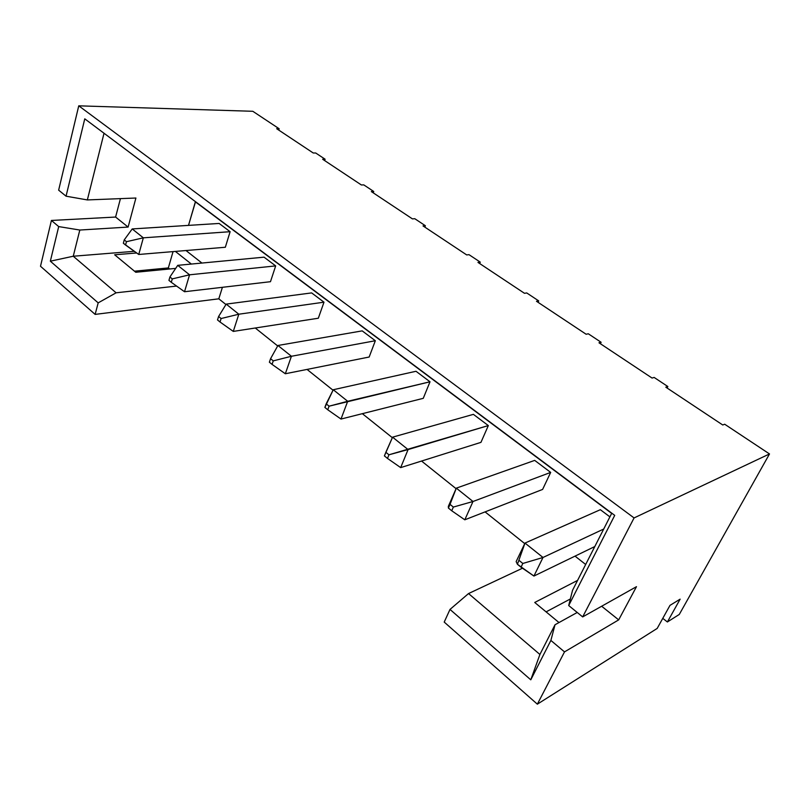 <?xml version="1.0" encoding="UTF-8"?>
<svg xmlns="http://www.w3.org/2000/svg" width="810" height="810" viewBox="0 0 810 810"><rect width="100%" height="100%" fill="white"/><g stroke="black" fill="none" stroke-linecap="round" stroke-linejoin="round"><path stroke-width="1.21" d="M132.212 228.936L219.145 223.449L132.212 228.936L143.329 237.826L138.743 254.472L225.332 247.252L138.743 254.472L143.329 237.826L230.121 231.701L143.329 237.826L132.212 228.936L124.244 239.892L123.343 243.243L125.56 245.045L126.461 241.694L124.244 239.892L126.461 241.694L143.329 237.826L126.461 241.694L125.56 245.045L138.743 254.472L123.343 243.243L124.244 239.892L132.212 228.936M516.152 561.583L524.991 543.075L600.352 509.692L524.991 543.075L543.004 557.472L533.932 576.052L594.813 546.537L533.932 576.052L543.004 557.472L603.713 529.031L543.004 557.472L524.991 543.075L517.428 564.287L521.022 567.213L522.825 563.466L519.22 560.54L522.825 563.466L543.004 557.472L522.825 563.466L521.022 567.213L533.932 576.052L517.428 564.287L524.991 543.075L516.152 561.583L517.428 564.287L516.152 561.583M184.528 291.732L270.469 281.698L184.528 291.732L171.295 282.305L172.277 278.893L169.918 276.979L168.936 280.382L171.295 282.305L168.936 280.382L169.918 276.979L177.734 265.346L264.04 257.165L177.734 265.346L189.56 274.803L184.528 291.732L189.56 274.803L275.673 265.903L189.56 274.803L172.277 278.893L171.295 282.305L184.528 291.732M172.277 278.893L189.56 274.803L177.734 265.346L169.918 276.979L172.277 278.893M233.29 331.411L318.32 318.229L233.29 331.411L220.026 322.005L221.11 318.533L218.599 316.497L217.505 319.95L220.026 322.005L217.505 319.95L218.599 316.497L226.203 304.115L311.637 292.906L226.203 304.115L238.818 314.209L233.29 331.411L238.818 314.209L323.99 302.181L238.818 314.209L221.11 318.533L220.026 322.005L233.29 331.411M221.11 318.533L238.818 314.209L226.203 304.115L218.599 316.497L221.11 318.533M285.333 373.754L369.158 357.028L285.333 373.754L272.059 364.389L273.264 360.875L270.57 358.688L269.376 362.202L272.059 364.389L269.376 362.202L270.57 358.688L277.941 345.485L362.202 330.875L277.941 345.485L291.418 356.268L285.333 373.754L291.418 356.268L375.334 340.737L291.418 356.268L273.264 360.875L272.059 364.389L285.333 373.754M273.264 360.875L291.418 356.268L277.941 345.485L270.57 358.688L273.264 360.875M341 419.053L423.265 398.328L341 419.053L327.746 409.759L329.073 406.185L326.187 403.836L324.871 407.41L327.746 409.759L324.871 407.41L333.264 389.742L416.006 371.274L333.264 389.742L347.703 401.284L341 419.053L347.703 401.284L430.009 381.783L329.073 406.185L327.746 409.759L341 419.053M329.073 406.185L347.703 401.284L333.264 389.742L326.187 403.836L329.073 406.185M400.677 467.613L480.958 442.361L400.677 467.613L387.484 458.419L388.952 454.795L385.854 452.274L384.396 455.908L387.484 458.419L384.396 455.908L392.577 437.167L473.384 414.356L392.577 437.167L408.078 449.57L400.677 467.613L408.078 449.57L488.329 425.574L388.952 454.795L387.484 458.419L400.677 467.613M388.952 454.795L408.078 449.57L392.577 437.167L385.854 452.274L388.952 454.795M464.808 519.807L542.609 489.422L464.808 519.807L451.737 510.766L453.357 507.07L450.026 504.367L448.406 508.052L451.737 510.766L448.406 508.052L448.335 506.392L456.313 488.147L534.691 460.394L456.313 488.147L473 501.491L464.808 519.807L473 501.491L550.678 472.402L473 501.491L453.357 507.07L451.737 510.766L464.808 519.807M448.335 506.392L448.406 508.052L450.026 504.367L456.313 488.147L448.335 506.392M453.357 507.07L473 501.491L456.313 488.147L450.026 504.367L453.357 507.07M654.136 377.44L667.845 386.532L667.096 388.02L667.845 386.532L654.136 377.44L652.08 378.057L598.975 342.782L601.111 342.276L588.293 333.771L586.146 334.257L536.493 301.279L538.711 300.895L526.723 292.936L524.485 293.301L477.961 262.399L480.259 262.126L469 254.664L466.692 254.917L423.012 225.909L425.371 225.727L414.791 218.71L412.432 218.882L371.344 191.585L373.744 191.484L363.781 184.882L361.371 184.964L322.653 159.246L325.093 159.216L315.697 152.989L313.247 152.999L276.686 128.719L279.167 128.76L252.821 111.294L78.752 105.826L634.078 517.934L769.5 453.944L679.286 614.446L667.389 621.969L662.772 618.364L667.389 621.969L679.286 614.446L769.5 453.944L724.687 424.227L769.5 453.944L634.078 517.934L582.673 616.906L636.478 586.673L618.678 619.883L564.509 651.888L550.881 640.437L530.783 679.813L450.006 609.424L444.214 622.08L537.354 704.173L444.214 622.08L450.006 609.424L468.534 593.558L539.905 654.47L555.022 624.753L577.226 612.471L555.022 624.753L550.881 640.437L564.509 651.888L537.354 704.173L564.509 651.888L618.678 619.883L601.648 606.245L618.678 619.883L636.478 586.673L582.673 616.906L634.078 517.934L78.752 105.826L252.821 111.294L279.167 128.76L278.741 130.086L279.167 128.76L276.686 128.719L313.247 152.999L315.697 152.989L325.093 159.216L324.638 160.562L325.093 159.216L322.653 159.246L361.371 184.964L363.781 184.882L373.744 191.484L373.248 192.851L373.744 191.484L371.344 191.585L412.432 218.882L414.791 218.71L425.371 225.727L424.835 227.114L425.371 225.727L423.012 225.909L466.692 254.917L469 254.664L480.259 262.126L479.672 263.544L480.259 262.126L477.961 262.399L524.485 293.301L526.723 292.936L538.711 300.895L538.083 302.332L538.711 300.895L536.493 301.279L586.146 334.257L588.293 333.771L601.111 342.276L600.423 343.744L601.111 342.276L598.975 342.782L652.08 378.057L654.136 377.44M722.763 424.997L665.82 387.18L667.845 386.532L665.82 387.18L722.763 424.997L724.687 424.227L722.763 424.997M609.9 516.871L600.352 509.692L609.9 516.871M550.678 472.402L534.691 460.394L550.678 472.402L542.609 489.422L550.678 472.402M488.329 425.574L473.384 414.356L488.329 425.574L480.958 442.361L488.329 425.574M430.009 381.783L416.006 371.274L430.009 381.783L423.265 398.328L430.009 381.783M375.334 340.737L362.202 330.875L375.334 340.737L369.158 357.028L375.334 340.737M323.99 302.181L311.637 292.906L323.99 302.181L318.32 318.229L323.99 302.181M275.673 265.903L264.04 257.165L275.673 265.903L270.469 281.698L275.673 265.903M611.671 513.388L195.362 201.832L188.507 225.382L195.524 201.71L611.671 513.388M185.986 250.533L201.923 263.048L185.986 250.533M222.406 287.307L218.811 298.819L225.95 304.53L218.811 298.819L95.134 314.401L98.182 302.869L50.341 261.184L58.705 226.587L51.415 220.462L40.5 266.247L95.134 314.401L40.5 266.247L51.415 220.462L115.597 217.05L120.437 198.632L115.597 217.05L51.415 220.462L58.705 226.587L79.815 230.04L73.254 256.233L116.114 292.805L176.59 286.072L116.114 292.805L98.182 302.869L95.134 314.401L218.811 298.819L222.406 287.307M255.282 327.999L277.688 345.931L255.282 327.999M307.051 369.421L333.031 390.207L307.051 369.421M362.353 413.677L392.354 437.683L362.353 413.677M421.554 461.042L456.081 488.673L421.554 461.042M485.089 511.89L524.738 543.611L485.089 511.89M575.029 556.126L585.681 564.489L575.029 556.126M219.145 223.449L230.121 231.701L225.332 247.252L230.121 231.701L219.145 223.449M657.183 628.428L537.354 704.173L657.183 628.428L669.991 605.364L680.137 599.157L667.389 621.969L680.137 599.157L669.991 605.364L657.183 628.428M570.361 598.965L546.102 611.874L570.361 598.965M168.348 267.928L134.47 271.178L168.348 267.928L169.644 268.971L168.348 267.928L173.046 251.616L168.348 267.928M134.318 251.313L73.254 256.233L134.318 251.313M135.776 272.261L114.655 254.785L136.657 252.973L114.655 254.785L135.776 272.261L175.689 268.393L135.776 272.261M175.375 251.414L191.342 264.05L175.375 251.414M58.644 190.158L78.752 105.826L58.644 190.158L66.055 196.192L84.766 118.837L614.719 515.373L568.701 605.536L582.673 616.906L568.701 605.536L572.528 590.338L611.783 513.165L572.528 590.338L568.701 605.536L614.719 515.373L84.766 118.837L66.055 196.192L58.644 190.158M522.49 568.215L468.534 593.558L522.49 568.215M534.732 602.468L577.591 580.395L534.732 602.468L559.001 622.546L534.732 602.468M128.112 227.073L79.815 230.04L128.112 227.073L115.597 217.05L128.112 227.073L135.908 198.025L128.112 227.073M104.024 133.255L87.348 199.928L135.908 198.025L87.348 199.928L66.055 196.192L87.348 199.928L104.024 133.255M98.182 302.869L116.114 292.805L73.254 256.233L50.341 261.184L98.182 302.869M79.815 230.04L58.705 226.587L50.341 261.184L73.254 256.233L79.815 230.04M550.881 640.437L555.022 624.753L539.905 654.47L530.783 679.813L550.881 640.437M468.534 593.558L450.006 609.424L530.783 679.813L539.905 654.47L468.534 593.558"/></g></svg>
